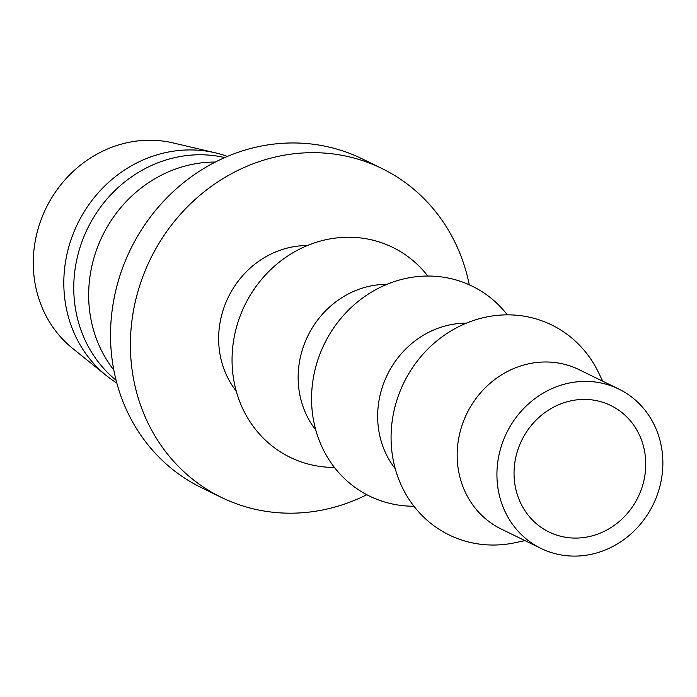 <?xml version="1.0" encoding="UTF-8"?>
<svg xmlns="http://www.w3.org/2000/svg" width="697" height="697" viewBox="0 0 697 697"><rect width="100%" height="100%" fill="white"/><g stroke="black" fill="none" stroke-linecap="round" stroke-linejoin="round"><path stroke-width="1.05" d="M523.308 437.289A70.388 64.725 -64 0 1 610.764 405.497A70.388 64.725 -64 0 1 636.483 500.202A70.388 64.725 -64 0 1 549.027 532.003A70.388 64.725 -64 0 1 523.308 437.289M651.198 508.383A88.685 81.558 -64 0 1 541.003 548.443A88.685 81.558 -64 0 1 508.601 429.108A88.685 81.558 -64 0 1 618.797 389.048A88.685 81.558 -64 0 1 651.198 508.383M541.003 548.443L501.248 529.049A88.685 81.558 -64 0 1 468.846 409.705A88.685 81.558 -64 0 1 579.041 369.645L618.797 389.048M524.937 540.611L515.353 542.667A116.843 107.451 -64 0 1 409.278 499.74A116.843 107.451 -64 0 1 406.456 377.722A116.843 107.451 -64 0 1 504.724 314.887A116.843 107.451 -64 0 1 598.453 372.39L602.731 381.207M395.269 468.785A88.685 81.558 -64 0 1 389.335 370.909A88.685 81.558 -64 0 1 466.337 323.181M413.931 506.231A116.843 107.451 -64 0 1 326.945 338.916A116.843 107.451 -64 0 1 507.338 314.852M315.767 429.979A88.685 81.558 -64 0 1 309.825 332.103A88.685 81.558 -64 0 1 386.826 284.376M334.421 467.426A116.843 107.451 -64 0 1 247.435 300.111A116.843 107.451 -64 0 1 427.827 276.047M236.257 391.174A88.685 81.558 -64 0 1 230.315 293.298A88.685 81.558 -64 0 1 307.316 245.571M366.822 494.713A182.997 168.291 -64 0 1 221.35 497.388A182.997 168.291 -64 0 1 154.49 251.147A182.997 168.291 -64 0 1 381.878 168.474A182.997 168.291 -64 0 1 469.273 284.803M221.35 497.388L201.468 487.691A182.997 168.291 -64 0 1 134.617 241.441A182.997 168.291 -64 0 1 362.004 158.768L381.878 168.474M113.82 370.046A126.697 116.512 -64 0 1 105.343 230.228A126.697 116.512 -64 0 1 215.329 162.052M116.094 380.257A126.697 116.512 -64 0 1 90.436 222.953A126.697 116.512 -64 0 1 224.782 157.557M116.817 383.045A126.697 116.512 -64 0 1 106.51 375.7A126.697 116.512 -64 0 1 80.495 218.1A126.697 116.512 -64 0 1 215.295 152.817A126.697 116.512 -64 0 1 227.422 156.424M106.51 375.7L72.654 348.439A116.843 107.451 -64 0 1 48.659 203.106A116.843 107.451 -64 0 1 172.969 142.894L215.295 152.817"/></g></svg>
